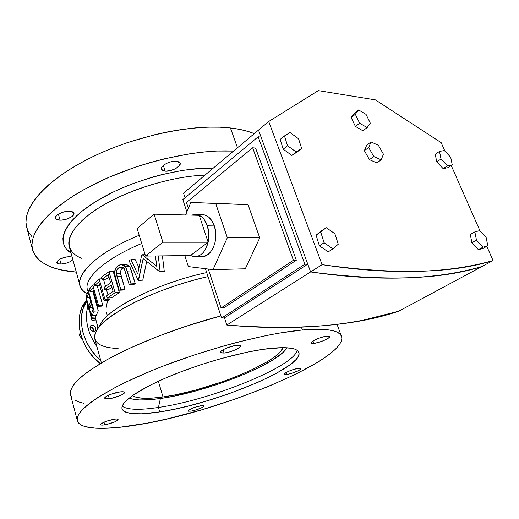 <?xml version="1.0" encoding="UTF-8"?>
<svg xmlns="http://www.w3.org/2000/svg" width="519" height="519" viewBox="0 0 519 519"><rect width="100%" height="100%" fill="white"/><g stroke="black" fill="none" stroke-linecap="round" stroke-linejoin="round"><path stroke-width="0.78" d="M213.264 168.143C179.036 167.047 127.174 181.747 95.165 201.904C62.968 222.054 55.338 243.177 71.038 253.084L66.309 248.951L64.272 245.798L63.123 242.302L62.909 238.493L63.649 234.4L65.375 230.066L68.086 225.518L71.791 220.815L76.455 216.001L82.067 211.129L95.892 201.45L112.72 192.264L122.023 188.001L131.774 184.037L152.106 177.219L162.434 174.449L182.733 170.355L201.729 168.325L213.264 168.143M81.522 258.261C62.624 250.774 64.661 231.941 92.285 212.232C119.694 192.536 169.434 176.155 204.927 175.163C175.669 176.071 136.244 187.119 108.036 202.488C79.796 217.883 65.608 235.548 69.377 247.089L80.14 285.995C75.274 273.682 99.103 251.637 139.209 235.282C88.327 255.945 67.009 284.029 87.036 293.572C83.455 291.574 81.159 289.044 80.14 285.995M92.077 325.134C95.606 326.159 96.599 328.131 95.048 331.051L92.674 331.349L90.643 329.734L89.969 327.294L90.63 325.783L91.532 325.238L93.809 325.556L95.58 327.489L95.82 329.909L94.867 331.18L93.842 331.505C90.306 330.499 89.307 328.533 90.838 325.601L92.077 325.134L90.118 326.626L92.077 325.134M86.939 300.923C75.69 315.915 82.047 345.025 100.712 360.361L95.911 355.736L90.351 348.658L85.985 340.84L82.982 332.608L81.47 324.317L81.489 316.305L83.021 308.909L86.939 300.923L83.021 308.909L81.489 316.305L81.47 324.317L82.982 332.608L85.985 340.84L90.351 348.658L95.911 355.736L100.712 360.361C82.047 345.025 75.69 315.915 86.939 300.923M96.949 346.744C87.484 332.887 84.448 319.23 87.847 305.775L86.621 312.276L86.426 316.246L87.205 324.485L89.508 332.841L91.208 336.954L96.949 346.744M106.434 307.203L107.381 300.903M107.05 314.605L106.674 312.036M96.586 322.293L97.838 328.436L96.586 322.293M69.338 211.246C71.94 211.356 73.464 211.992 73.919 213.16C75.151 215.995 66.328 220.432 60.055 220.166L58.388 214.133L60.055 220.166L61.722 220.108L67.1 218.986L71.667 216.78L73.912 214.204L73.692 212.712L70.837 211.376L67.658 211.291L64.006 211.895L58.887 213.847L56.487 215.554L55.319 218.071L56.312 219.336L60.055 220.166C57.395 220.082 55.825 219.433 55.358 218.233C54.112 215.417 63.065 210.922 69.338 211.246M120.019 391.903C122.679 391.573 124.171 391.728 124.482 392.37C125.377 393.902 115.731 397.917 109.308 398.709L108.374 395.309L109.308 398.709L111.034 398.417L120.22 395.595L122.899 394.219L124.508 392.513L123.73 391.871L120.019 391.903L110.631 394.362L107.433 395.77L104.838 397.677L104.702 398.157L105.565 398.774L109.308 398.709C106.583 399.059 105.052 398.903 104.728 398.248C103.8 396.737 113.609 392.656 120.019 391.903M69.293 256.652L72.128 257.022L69.293 256.652L66.185 256.97L59.977 259.046L57.181 261.2L57.077 263.055L58.55 263.808L61.008 264.035L59.698 259.202L61.008 264.035L67.295 262.874L70.182 261.667L72.868 259.701C70.175 262.192 66.224 263.639 61.008 264.035C58.595 264.048 57.194 263.568 56.811 262.595C57.706 259.481 61.865 257.502 69.293 256.652M114.083 419.203C116.496 418.852 117.832 418.924 118.085 419.436C116.801 421.415 112.331 423.225 104.682 424.86L103.949 422.181L104.682 424.86L106.207 424.574L114.349 422.057L116.71 420.896L118.105 419.514L116.554 418.982L114.083 419.203L105.772 421.441L100.68 424.218L100.563 424.594L101.341 425.042L104.682 424.86C102.211 425.236 100.842 425.165 100.576 424.639C101.886 422.654 106.389 420.838 114.083 419.203M200.97 405.702L204.012 405.871C202.65 407.759 198.375 409.504 191.193 411.1L190.544 408.978L191.193 411.1L195.501 410.094L202.339 407.434L204.012 406.098L203.007 405.534L196.604 406.714L190.758 408.875L188.06 410.75L188.481 411.21L191.193 411.1L188.066 410.944C189.441 409.05 193.743 407.298 200.97 405.702M298.412 368.341L300.877 368.568C301.844 369.697 292.1 373.79 287.078 374.387L286.384 372.383L287.078 374.387L291.302 373.433L298.6 370.592L300.773 369.041L300.242 368.269L297.147 368.548L290.912 370.358L286.741 372.181L284.613 373.725L284.717 374.335L287.078 374.387L284.535 374.167C283.536 373.057 293.397 368.905 298.412 368.341M326.989 336.137L329.546 336.507C330.798 337.96 319.451 342.916 313.852 343.39L312.983 340.989L313.852 343.39L318.523 342.404L323.804 340.548L327.956 338.427L329.383 337.22L329.448 336.396L328.949 336.169L323.999 336.669L318.621 338.323L313.852 340.477L311.322 342.371L311.335 343.176L311.861 343.39L313.852 343.39L311.199 343.027C309.901 341.612 321.397 336.578 326.989 336.137M176.389 161.201L180.093 162.992C181.799 166.216 171.568 171.808 165.191 171.179L163.329 165.425L165.191 171.179L170.355 170.634L175.643 168.617L179.315 165.788L180.132 163.083L178.886 161.811L174.78 161.188L171.147 161.74L167.449 162.979L164.27 164.718L161.493 167.643L161.247 168.558L161.857 170.07L165.191 171.179L161.37 169.369C159.651 166.177 170.018 160.507 176.389 161.201M237.047 345.258L240.576 345.803C241.835 347.535 230.514 352.492 224.072 353.063L223.021 349.806L224.072 353.063L229.45 351.953L235.165 349.923L239.35 347.639L240.602 345.855L239.519 345.258L235.399 345.492L227.614 347.685L224.091 349.229L220.802 351.447L220.419 352.044L220.815 352.881L224.072 353.063L220.426 352.518C219.128 350.818 230.618 345.784 237.047 345.258M282.913 347.626C279.131 362.385 207.503 391.131 163.005 396.957L158.36 381.257L163.005 396.957L175.124 394.881L194.975 390.23L222.385 381.763L235.574 376.846L253.577 369.003L268.278 361.094L275.628 356.066L280.623 351.441L282.913 347.626M160.39 398.508C205.939 392.429 278.353 364.02 286.903 347.749L282.732 352.661L271.885 360.53L256.263 368.912L237.189 377.203L216.047 384.851L194.249 391.365L173.236 396.295L160.39 398.508L158.444 407.454L160.39 398.508L148.979 399.753L139.436 399.948L132.163 399.046L129.186 398.034C134.972 400.486 145.372 400.642 160.39 398.508M297.205 350.383C293.241 367.011 210.273 400.155 158.444 407.454C210.273 400.155 293.241 367.011 297.205 350.383M270.347 348.385C286.968 346.75 296.388 347.931 298.6 351.934C306.599 366.103 215.612 403.938 159.748 411.898L158.444 407.454L159.748 411.898L173.709 409.348L188.734 405.89L204.369 401.654L227.951 394.116L257.301 382.626L275.81 373.654L289.706 365.052L295.72 359.855L297.621 357.494L298.73 355.327L299.015 353.381L298.451 351.681L297.024 350.254L294.708 349.112L291.516 348.281L282.55 347.633L263.152 349.306L246.947 352.213L219.505 359.012L200.412 364.87L181.793 371.468L164.581 378.461L149.595 385.507L132.663 395.426L125.656 401.187L123.509 403.73L122.263 406.014L121.92 408.025L122.439 409.744L123.807 411.171L125.981 412.3L132.572 413.643L141.83 413.792L159.748 411.898C137.736 415.265 125.196 414.324 122.127 409.082C119.63 402.738 138.048 389.432 170.407 375.983C202.695 362.547 244.436 351.123 270.347 348.385M72.128 397.846L70.642 395.121L70.441 391.942L71.59 388.329L74.126 384.294L78.071 379.882L83.442 375.114L90.222 370.053L107.842 359.239L130.308 347.964L156.615 336.831L185.38 326.47L220.873 315.896C180.515 326.561 137.989 342.864 109.645 358.253C81.256 374.27 68.268 386.603 70.681 395.257L77.273 420.416M302.402 329.98L301.396 327.145L302.402 329.98C325.121 328.125 338.044 329.974 341.184 335.527C352.012 357.792 219.758 412.307 137.042 424.938C104.676 430.277 80.198 429.622 77.415 420.948C73.958 411.522 101.328 391.449 151.126 370.897C200.808 350.357 264.807 333.295 302.402 329.98L320.34 329.241L327.333 329.714L332.958 330.707L337.207 332.192L340.094 334.139L341.632 336.507L341.865 339.251L340.853 342.326L338.648 345.693L335.319 349.313L330.94 353.147L319.328 361.282L295.934 374.128L267.201 386.992L235.081 399.13L201.443 409.893L168.124 418.684L147.033 423.173L118.585 427.416L102.704 428.37L95.937 428.227L85.213 426.631L81.418 425.152L78.778 423.225L77.376 420.831L77.273 417.99L78.525 414.7L81.178 410.99L85.259 406.877L90.773 402.407L97.708 397.606L115.666 387.245L126.526 381.809L151.438 370.774L165.172 365.324L194.281 354.964L224.189 345.81L238.909 341.852L266.857 335.423L279.709 333.029L302.402 329.98M118.111 348.547C98.02 347.548 90.948 341.346 96.904 329.935C105.928 313.457 158.658 287.396 208.028 276.614C178.614 283.257 146.449 295.279 124.631 307.631C102.593 320.658 92.68 331.213 94.886 339.29L101.419 362.904M31.789 236.456L28.688 232.181L26.722 227.439L25.956 222.262L26.456 216.676L28.253 210.74L31.387 204.505L35.863 198.024L41.682 191.388L48.799 184.654L57.174 177.92L66.73 171.27L77.363 164.795L88.95 158.58L101.348 152.729L114.388 147.318L127.901 142.427L155.583 134.486L169.356 131.534L182.844 129.315L195.845 127.849L208.21 127.142L219.784 127.187L230.436 127.966C239.83 129.043 247.777 130.937 254.271 133.649L248.562 131.592L240.057 129.445L230.436 127.966L237.488 147.766L230.436 127.966C193.023 123.541 133.292 136.082 88.671 158.723C43.946 181.352 21.156 209.553 26.787 227.666L32.45 249.302M76.306 272.138C52.075 270.243 37.537 262.951 32.703 250.262C27.481 233.479 49.435 207.029 92.875 184.855C136.212 162.681 195.027 148.882 233.544 151.087L216.514 151.048L204.09 151.944L190.998 153.566L163.537 158.983L149.53 162.713L135.595 167.066L108.743 177.375L84.454 189.331L73.672 195.708L63.973 202.235L55.455 208.813L48.196 215.372L42.26 221.814L37.666 228.081L34.423 234.088L32.528 239.784L31.951 245.117L32.639 250.048L34.546 254.531L37.602 258.553L41.728 262.082L46.853 265.105L52.893 267.616L59.763 269.621L76.306 272.138M88.094 291.302C81.71 280.279 103.424 259.331 141.719 243.502C104.903 258.728 83.124 278.82 87.588 290.056L87.99 291.496M99.544 326.412C103.158 310.784 156.504 283.03 206.711 272.579C160.41 282.265 110.009 307.008 101.263 322.941L96.904 329.935M98.279 310.887L96.125 315.546L91.999 315.812L94.101 311.134L88.405 290.75L86.394 295.648L86.965 297.705L88.548 293.611L90.721 301.416L89.112 305.432L89.69 307.501L91.305 303.505L93.063 309.791L91.422 313.729L91.999 315.812L96.125 315.546L98.279 310.887L92.752 291.224L98.279 310.887L94.101 311.134L98.279 310.887M102.768 305.328L102.016 306.126L97.806 306.359L98.558 305.561L92.752 284.944L89.333 289.265L89.917 291.347L92.609 287.87L97.806 306.359L98.558 305.561L102.768 305.328L97.131 285.418L102.768 305.328L102.016 306.126L97.806 306.359L92.609 287.87L89.917 291.347L93.543 291.191L89.917 291.347L89.333 289.265L92.752 284.944L98.558 305.561L102.768 305.328M99.544 284.834L99.025 285.353L94.808 285.508L98.714 281.901L104.021 300.566L105.046 299.742L99.123 278.93L94.218 283.4L94.808 285.508L98.714 281.901L104.021 300.566L105.046 299.742L109.288 299.528L108.257 300.352L104.021 300.566L108.257 300.352L109.288 299.528L108.847 297.99L109.288 299.528L105.046 299.742L99.123 278.93L94.218 283.4L94.808 285.508L99.025 285.353L99.544 284.834M103.495 279.28L105.506 286.319L103.495 279.28M106.389 289.401L107.971 294.915L106.389 289.401M135.284 283.705L133.487 284.607L129.244 284.762L131.041 283.867L125.845 267.253L124.871 265.942L123.146 264.878L121.174 264.612L119.227 265.073L116.003 267.603L114.582 272.047L115.27 276.659L119.208 290.218L120.726 289.343L116.237 272.871L117.08 269.543L119.584 267.343L122.549 267.201L124.372 268.874L129.244 284.762L131.041 283.867L135.284 283.705L133.487 284.607L129.244 284.762L124.281 268.712L122.231 267.116L119.02 267.609L123.204 267.519L119.02 267.609C117.099 268.797 116.178 270.697 116.25 273.312L120.492 273.195L124.982 289.161L123.457 290.037L119.208 290.218L120.726 289.343L124.982 289.161L123.457 290.037L119.208 290.218L115.49 277.464C113.655 272.462 114.589 268.479 118.293 265.507L121.563 264.606L125.559 266.772L129.795 266.682L135.284 283.705L131.476 270.931L127.239 271.041L125.559 266.772L129.795 266.682L131.476 270.931L127.239 271.041L131.041 283.867L135.284 283.705M125.793 264.521L128.29 265.222L129.795 266.682L125.793 264.521L121.563 264.606M120.492 272.319L120.492 273.195L116.25 273.312L117.028 276.672L120.726 289.343L124.982 289.161L121.277 276.543L117.028 276.672L121.277 276.543L120.492 273.195C120.421 270.607 121.336 268.719 123.23 267.532L121.122 269.809L120.492 272.319M146.637 261.498L142.777 280.169L138.255 280.442L143.134 258.624L159.742 271.774L160.118 271.638L158.282 255.919L160.118 271.638L164.289 271.528L159.742 271.774L164.289 271.528L159.742 271.774L143.134 258.624L138.554 280.312L142.777 280.169L138.255 280.442L142.777 280.169L147.26 258.845M162.434 255.867L164.289 271.528L162.434 255.867M148.071 256.049L146.851 255.05M135.18 259.61L138.923 267.538L135.18 259.61L130.963 259.675L129.01 260.596L138.255 280.442L129.01 260.596L130.963 259.675L135.18 259.61M108.971 277.068L106.11 279.196L101.873 279.332L108.296 274.726L110.618 282.771L104.157 287.331L104.767 289.472L111.241 284.925L113.11 291.406L106.609 295.914L107.225 298.068L115.095 292.71L109.016 271.709L101.263 277.211L101.873 279.332L108.296 274.726L110.618 282.771L104.157 287.331L104.767 289.472L109.009 289.297L104.767 289.472L111.241 284.925L113.11 291.406L106.609 295.914L107.225 298.068L111.468 297.861L107.225 298.068L115.095 292.71L119.351 292.521L111.468 297.861L119.351 292.521L113.259 271.599L119.351 292.521L115.095 292.71L109.016 271.709L101.263 277.211L101.873 279.332L106.11 279.196L108.971 277.068M111.896 287.195L109.009 289.297L111.896 287.195M95.911 319.899L91.895 320.34L91.727 317.245L86.148 297.166L88.658 307.125L86.939 302.467L86.705 301.5L87.088 301.481L86.705 301.5L88.658 307.125L86.148 297.166L91.727 317.245L95.84 316.979L95.911 319.899M91.895 320.34L91.727 317.245L95.84 316.979L95.451 315.591L95.937 320.009L91.876 320.281L95.937 320.009M326.704 325.776L327.067 325.381M74.833 400.11L78.68 401.907L83.591 403.25M122.199 406.208C127.505 409.861 139.592 410.276 158.444 407.454C139.592 410.276 127.505 409.861 122.199 406.208M132.403 395.608L136.516 397.405L143.309 398.281L152.268 398.118L163.005 396.957C147.273 399.169 137.068 398.715 132.403 395.608M137.665 273.915L130.963 259.675L137.665 273.915L141.706 254.946L137.665 273.915M142.219 254.738L145.138 254.706L142.219 254.738L156.706 266.241L142.219 254.738M155.479 255.958L156.706 266.241L155.479 255.958M113.259 271.599L109.016 271.709L113.259 271.599M101.73 278.846L99.123 278.93L101.73 278.846M94.633 284.879L92.752 284.944L94.633 284.879M89.651 297.575L86.965 297.705L88.548 293.611L90.721 301.416L89.112 305.432L89.69 307.501L92.382 307.352L89.69 307.501L91.305 303.505L93.063 309.791L91.422 313.729L91.999 315.812L94.101 311.134L88.405 290.75L86.394 295.648L86.965 297.705L89.651 297.575M89.735 290.692L88.405 290.75L89.735 290.692M87.75 305.412L89.041 310.07M90.825 316.311L89.229 309.181L91.091 315.889L91.195 317.667L90.825 316.311M91.227 317.888L89.229 309.181L91.227 317.888M87.705 305.217L89.398 311.283M91.668 318.822L95.762 318.549L91.668 318.822M86.809 297.134L86.148 297.166L86.809 297.134M86.725 300.151C72.485 314.735 79.07 347.892 100.297 363.572L93.576 357.39L88.035 350.344L85.7 346.517L82.015 338.472L79.764 330.188L79.024 322.02L79.816 314.293L82.08 307.319L86.725 300.151M398.787 311.173L481.892 266.532C440.903 279.702 383.813 281.499 310.628 271.93L226.822 325.05C298.561 330.506 355.885 325.88 398.787 311.173L363.774 320.061C351.279 322.526 337.914 324.401 323.668 325.698C309.421 326.996 294.241 327.612 278.126 327.554C262.004 327.495 244.903 326.659 226.822 325.05L310.628 271.93L258.501 130.087L183.531 193.159L185.036 197.733L183.531 193.159L258.501 130.087L310.628 271.93C383.813 281.499 440.903 279.702 481.892 266.532L398.787 311.173M224.461 317.855L226.822 325.05L224.461 317.855L221.587 318.063L205.44 268.699L221.587 318.063L224.461 317.855L307.767 264.152L304.854 264.223L221.587 318.063L304.854 264.223L258.164 136.763L304.854 264.223L307.767 264.152L224.461 317.855M481.892 266.532C471.453 269.569 460.132 272.053 447.929 273.98C435.713 275.9 422.537 277.172 408.388 277.788C394.232 278.405 379.032 278.249 362.781 277.334C346.523 276.419 329.137 274.616 310.628 271.93L322.098 264.658L310.628 271.93C329.137 274.616 346.523 276.419 362.781 277.334C379.032 278.249 394.232 278.405 408.388 277.788C422.537 277.172 435.713 275.9 447.929 273.98C460.132 272.053 471.46 269.569 481.892 266.532L493.05 260.544C452.386 273.468 395.4 274.843 322.098 264.658L268.706 121.504L258.501 130.087L268.706 121.504L322.098 264.658C340.646 267.506 358.045 269.452 374.309 270.496C390.554 271.541 405.741 271.807 419.865 271.301C433.981 270.788 447.119 269.608 459.276 267.765C471.427 265.923 482.683 263.516 493.05 260.544L481.892 266.532M186.866 211.921L182.824 199.568L258.164 136.763L261.07 137.068L307.767 264.152L261.07 137.068L258.164 136.763L182.824 199.568L186.866 211.921M223.955 307.786L296.343 260.194L255.575 148.058L296.343 260.194L293.41 260.253L252.649 147.785L255.575 148.058L252.649 147.785L186.444 202.475L188.365 208.34L186.444 202.475L252.649 147.785L293.41 260.253L296.343 260.194L223.955 307.786L221.062 307.968L223.955 307.786M208.288 269.056L221.062 307.968L293.41 260.253L221.062 307.968L208.288 269.056M318.316 90.624L375.425 99.888L318.316 90.624L268.706 121.504L318.316 90.624M441.169 142.66L444.9 151.133L441.169 142.66L375.425 99.888L441.169 142.66M451.245 165.548L480.043 230.981L451.245 165.548M486.796 246.337L493.05 260.544L486.796 246.337M351.136 117.534L355.392 126.396L362.904 130.782L355.392 126.396L351.136 117.534L354.419 113.168L351.136 117.534L355.333 114.297L351.136 117.534M354.419 113.168L358.597 109.937L355.333 114.297L359.622 123.191L355.392 126.396L359.622 123.191L367.147 127.609L362.904 130.782L367.147 127.609L370.306 123.152L366.044 114.375L358.597 109.937L354.419 113.168M358.597 109.937L355.333 114.297L359.622 123.191L367.147 127.609L370.306 123.152L366.044 114.375L358.597 109.937M435.246 154.253L436.739 161.889L443.148 168.636L447.975 167.676L443.148 168.636L436.739 161.889L435.246 154.253L439.502 151.392L435.246 154.253M444.355 150.555L439.502 151.392L441.02 159.048L436.739 161.889L441.02 159.048L447.449 165.827L443.148 168.636L447.449 165.827L452.263 164.88L447.975 167.676L452.263 164.88L450.693 157.27L444.355 150.555L439.502 151.392L441.02 159.048L447.449 165.827L452.263 164.88L450.693 157.27L444.355 150.555M364.364 150.659L369.437 159.644L376.833 162.914L369.437 159.644L364.364 150.659L366.745 145.08L364.364 150.659L368.685 147.526L364.364 150.659M366.745 145.08L371.04 141.947L368.685 147.526L373.784 156.543L369.437 159.644L373.784 156.543L381.186 159.846L376.833 162.914L381.186 159.846L383.431 154.188L378.383 145.301L371.04 141.947L366.745 145.08M371.04 141.947L368.685 147.526L373.784 156.543L381.186 159.846L383.431 154.188L378.383 145.301L371.04 141.947M283.199 149.18L291.84 155.421L297.316 151.866L291.84 155.421L283.199 149.18L280.163 139.41L283.199 149.18L287.539 145.729L283.199 149.18M280.163 139.41L284.464 135.933L287.539 145.729L296.2 152.015L291.84 155.421L301.662 148.473L297.316 151.866L301.662 148.473L298.561 138.794L290.03 132.533L284.464 135.933L280.163 139.41M284.464 135.933L287.539 145.729L296.2 152.015L301.662 148.473L298.561 138.794L290.03 132.533L284.464 135.933M319.406 245.818L328.216 251.858L319.406 245.818L316.077 235.198L319.406 245.818L324.103 242.736L319.406 245.818M321.533 230.754L316.077 235.198L320.729 232.077L324.103 242.736L332.939 248.815L328.216 251.858L332.939 248.815L338.265 244.222L334.872 233.706L326.172 227.64L316.077 235.198L321.533 230.754M320.729 232.077L324.103 242.736L332.939 248.815L338.265 244.222L334.872 233.706L326.172 227.64L320.729 232.077M470.305 234.491L471.888 242.762L478.395 249.71L483.228 248.316L478.395 249.71L482.988 247.161L487.808 245.779L483.228 248.316L487.808 245.779L486.141 237.533L479.705 230.624L474.846 231.889L470.305 234.491L474.846 231.889L476.468 240.174L471.888 242.762L470.305 234.491M471.888 242.762L476.468 240.174L482.988 247.161L478.395 249.71L471.888 242.762M482.988 247.161L487.808 245.779L486.141 237.533L479.705 230.624L474.846 231.889L476.468 240.174L482.988 247.161M90.63 327.515C92.901 328.118 93.595 329.403 92.713 331.356L93.193 330.311L92.745 328.689L90.059 326.814L90.63 327.515L89.962 327.716M82.229 339.056L79.368 335.598L80.756 334.547L79.368 335.598L80.179 332.238L79.368 335.598L82.229 339.056M208.151 242.23C205.615 251.657 201.067 256.47 194.515 256.665L190.512 255.517L193.126 256.477L195.825 256.639L198.505 255.99L201.061 254.544L203.39 252.344L205.401 249.49L208.151 242.23L190.512 255.517L145.56 256.081L162.895 242.23L208.151 242.23L208.852 233.9L207.379 225.83C209.073 231.124 209.332 236.593 208.151 242.23L190.512 255.517L145.56 256.081L162.895 242.23L154.091 214.172L199.231 215.327L195.222 214.386L191.524 215.132L196.124 214.438L199.231 215.327C202.858 217.137 205.569 220.64 207.379 225.83L214.353 225.94L207.379 225.83L203.993 219.303L201.735 216.948L199.231 215.327L208.151 242.23L162.895 242.23L154.091 214.172L137.139 228.522L145.56 256.081L137.139 228.522L154.091 214.172L199.231 215.327L208.151 242.23M195.754 256.646L201.45 256.568C211.447 257.8 219.355 239.499 214.353 225.94L215.657 231.876L215.852 236.048L215.119 242.23L213.231 247.803L210.351 252.279L206.757 255.277L202.767 256.548L198.732 256.003M245.305 268.79L259.747 237.845L248.056 204.668L222.988 203.623L248.056 204.668L259.747 237.845L245.305 268.79L213.024 269.64L227.335 237.702L215.703 203.461L190.843 202.423L185.581 214.976L190.843 202.423L248.056 204.668L215.703 203.461L227.335 237.702L259.747 237.845L227.335 237.702L213.024 269.64L245.305 268.79M184.835 255.588L188.358 266.584L213.024 269.64L188.358 266.584L184.835 255.588M199.471 214.95L200.814 214.658M201.619 214.581L204.869 214.989L208.696 217.117L211.96 220.873L214.353 225.94C211.869 219.161 208.106 215.385 203.072 214.619L196.124 214.438M98.156 327.924L95.957 320.041M337.019 324.291L341.184 335.527M122.127 409.082L121.991 408.589M91.824 320.067L91.305 318.205M89.249 310.784L89.469 311.588M87.705 305.224L87.374 304.03M93.621 331.511C93.926 328.78 92.745 327.21 90.059 326.808"/></g></svg>
